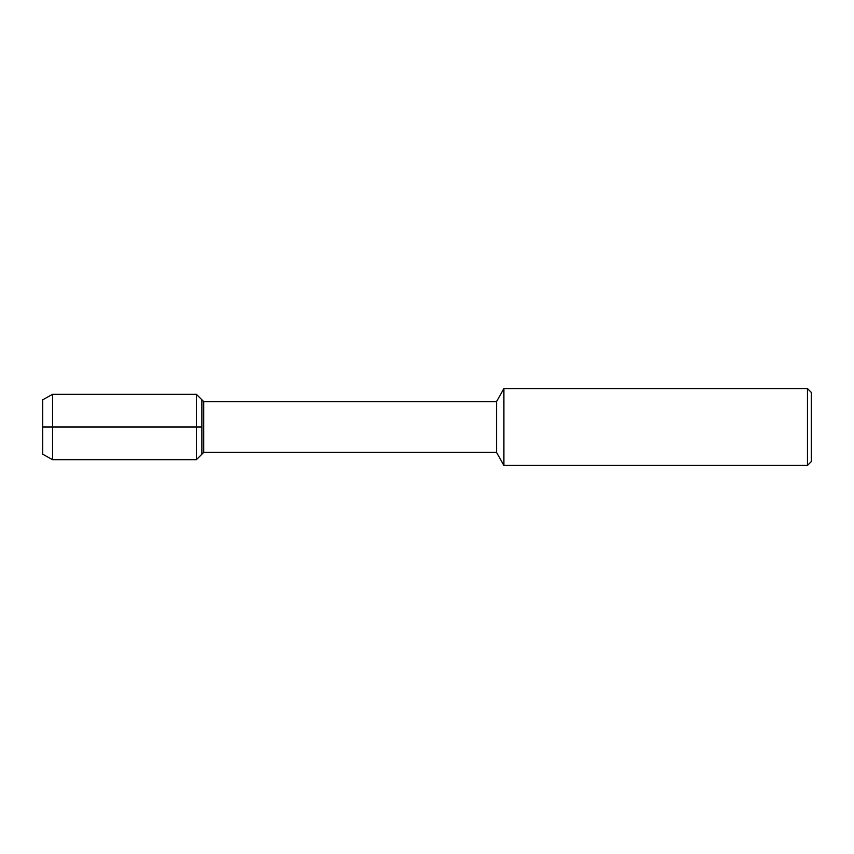 <?xml version="1.0" encoding="UTF-8"?>
<svg xmlns="http://www.w3.org/2000/svg" width="854" height="854" viewBox="0 0 854 854"><rect width="100%" height="100%" fill="white"/><g stroke="black" fill="none" stroke-linecap="round" stroke-linejoin="round"><path stroke-width="1.28" d="M42.7 454.211L42.7 399.789L42.7 454.211L52.542 459.665L52.542 394.334L42.7 399.789M496.558 452.364L496.558 401.636L203.722 401.636L203.722 452.364L496.558 452.364L503.86 465.43L503.86 388.57L496.558 401.636M807.457 388.57L807.457 465.43L811.3 461.587L811.3 392.413L807.457 388.57L503.86 388.57M203.722 452.364L196.42 459.665L196.42 394.334L201.875 399.789L201.875 454.211L201.875 399.789L203.722 401.636M201.875 427L42.7 427M807.457 465.43L503.86 465.43M196.42 459.665L52.542 459.665M196.42 394.334L52.542 394.334"/></g></svg>
